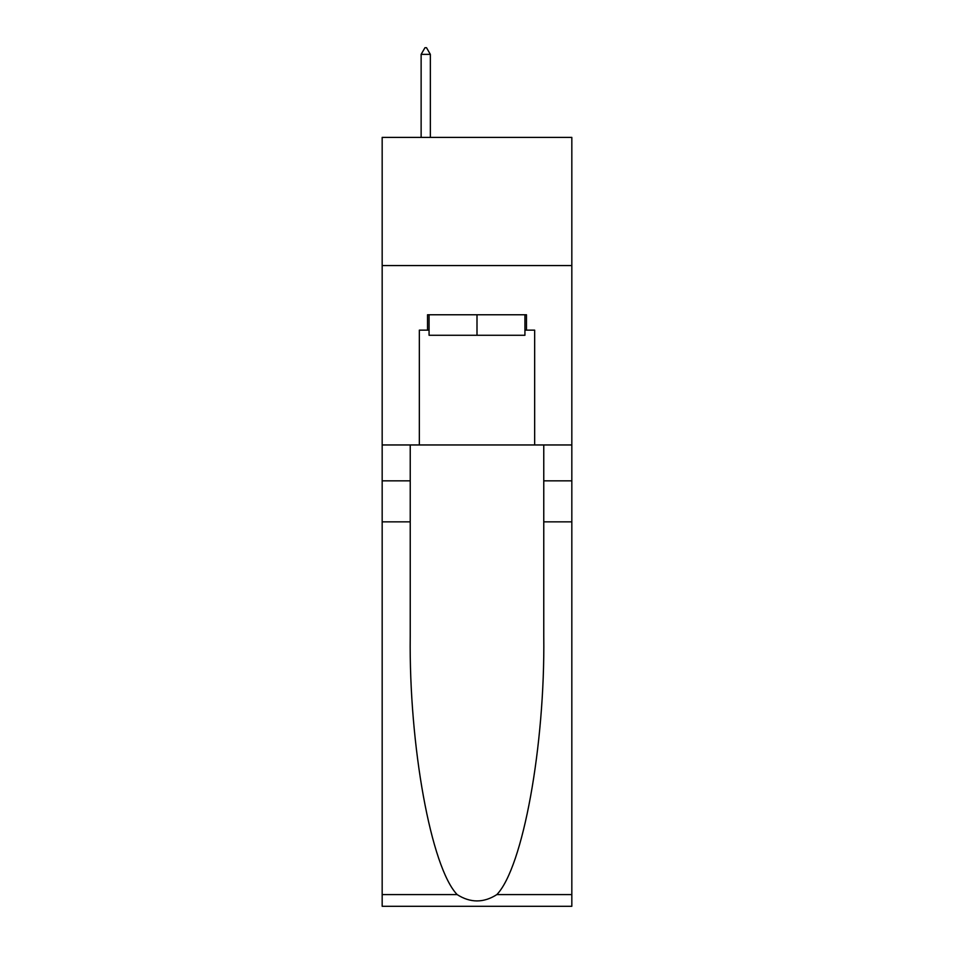 <?xml version="1.0" encoding="UTF-8"?>
<svg xmlns="http://www.w3.org/2000/svg" width="954" height="954" viewBox="0 0 954 954"><rect width="100%" height="100%" fill="white"/><g stroke="black" fill="none" stroke-linecap="round" stroke-linejoin="round"><path stroke-width="1.43" d="M571.828 265.558L571.828 137.4L382.172 137.4L382.172 265.558L571.828 265.558L571.828 444.958L534.669 444.958L534.669 330.144L526.465 330.144L526.465 314.76L427.535 314.76L427.535 330.144L429.073 330.144M524.927 314.76L524.927 335.271L429.073 335.271L429.073 314.76M477 314.76L477 335.271M496.831 894.602L571.828 894.602L571.828 906.3L382.172 906.3L382.172 521.85L410.232 521.85L410.232 636.151C408.872 745.396 431.029 867.436 457.169 894.602C470.382 903.033 483.595 903.033 496.831 894.602C522.971 867.436 545.128 745.396 543.768 636.151L543.768 444.958M543.768 521.85L571.828 521.85L571.828 444.958M382.172 521.85L382.172 265.558M410.232 444.958L410.232 521.85M571.828 894.602L571.828 521.85M382.172 444.958L419.331 444.958L419.331 330.144L427.535 330.144M419.331 444.958L534.669 444.958M524.927 330.144L526.465 330.144M430.349 54.366L426.51 47.7L424.971 47.7L421.131 54.366L430.349 54.366L430.349 137.4M421.131 54.366L421.131 137.4M543.768 480.84L571.828 480.84M410.232 480.84L382.172 480.84M382.172 894.602L457.169 894.602"/></g></svg>
